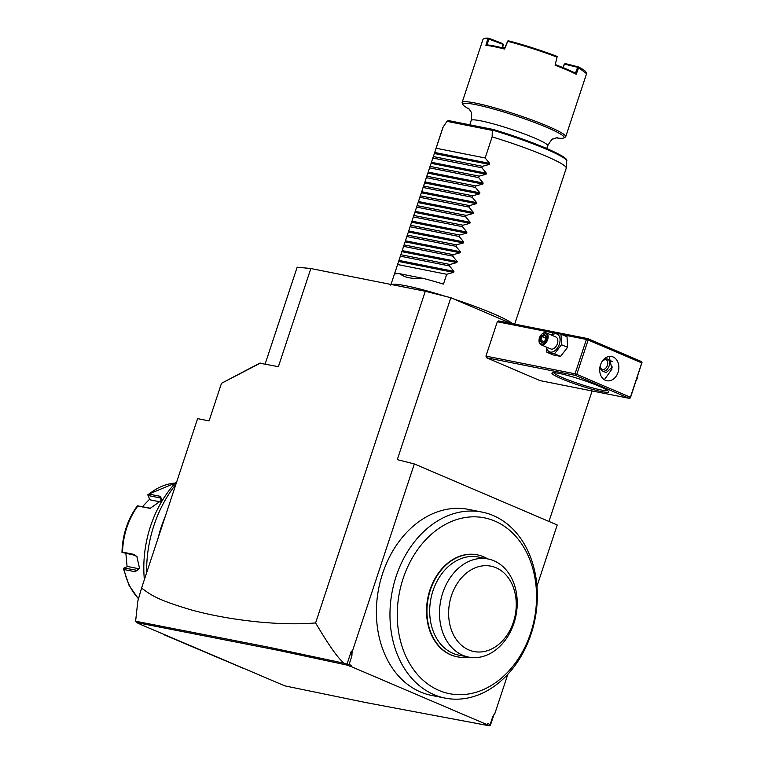 <?xml version="1.0" encoding="UTF-8"?>
<svg xmlns="http://www.w3.org/2000/svg" width="764" height="764" viewBox="0 0 764 764"><rect width="100%" height="100%" fill="white"/><g stroke="black" fill="none" stroke-linecap="round" stroke-linejoin="round"><path stroke-width="1.15" d="M175.309 483.049A64.95 49.822 101.2 0 0 149.047 494.098L160.259 496.323L162.044 499.933L150.174 508.356L137.806 506.054A64.95 49.822 101.2 0 0 122.565 552.114L133.776 554.349L136.861 556.488L139.468 568.082L135.314 571.759L124.102 569.533A64.95 49.822 101.2 0 0 138.513 598.661M139.545 567.633L137.339 570.374L124.045 568.015L123.405 568.645L129.049 585.415L138.456 598.871M123.405 568.645L124.102 569.533M142.419 506.694L149.582 499.207M127.101 566.793L125.879 553.528M149.047 494.098L147.872 494.661L149.047 494.098M160.755 501.977L149.83 499.799L147.872 494.661M148.025 495.492L159.991 497.87L161.653 498.825L161.767 500.487M150.747 508.318L137.377 505.825M133.776 554.349L134.674 555.275L121.982 552.382C122.46 534.915 127.578 519.405 137.348 505.844M134.674 555.275L137.128 556.841M124.045 568.015L127.76 566.535L139.115 568.788M176.856 481.387A102.71 78.787 101.2 0 0 144.358 579.637M243.143 668.261L164.117 634.779A111.716 85.692 -78.8 0 1 163.868 634.387M146.64 572.742A111.716 85.692 -78.8 0 1 175.873 484.357M165.339 635.027L164.117 634.779M315.599 622.927C333.476 653.105 339.636 659.217 344.02 663.2L269.386 647.356L135.61 621.218L137.826 601.077L141.579 588.06C150.451 594.478 154.93 599.1 191.019 609.844C211.427 615.478 234.233 619.547 259.435 622.049C280.932 624.026 299.65 624.322 315.599 622.927L425.29 291.265L450.846 297.702L397.29 459.642L414.336 463.939L557.214 524.973L536.968 586.198M135.61 621.218L136.756 622.622L142.075 625.086L284.819 685.871L366.3 702.66L489.371 725.8L486.305 724.492L487.126 724.654L487.871 723.565L490.154 724.549L492.923 716.202L494.957 713.223L507.85 674.23M351.344 666.657L350.533 666.494L351.411 665.282L351.344 666.657L487.126 724.654M350.533 666.494L347.467 665.177L276.931 650.078L136.756 622.622M493.859 714.827L490.364 725.389L489.371 725.8M490.144 725.58L490.154 724.549M351.411 665.282L347.009 664.145L351.335 651.062L352.08 652.189L414.336 463.939M352.08 652.189L351.889 655.951L349.129 664.308M482.113 512.1L468.542 509.407A94.822 72.733 101.2 0 0 382.592 573.592A94.822 72.733 101.2 0 0 431.593 695.421L445.164 698.115A94.822 72.733 101.2 0 0 531.123 633.939A94.822 72.733 101.2 0 0 482.113 512.1A94.822 72.733 101.2 0 0 396.163 576.285A94.822 72.733 101.2 0 0 445.164 698.115M351.889 655.951L351.335 651.062M344.02 663.2L347.009 664.145M510.887 323.353L450.846 297.702M592.119 390.958L548.963 521.449M553.231 332.856L497.307 321.749L498.634 320.918L587.736 338.614L641.349 361.515L641.77 362.91L588.146 340.009L587.736 338.614M497.307 321.749L485.942 356.1L486.458 357.724L540.081 380.625L629.183 398.321L630.51 397.49L642.018 362.413M265.127 364.046L297.167 267.18L310.843 268.536L425.29 291.265M260.4 363.11L221.484 383.308L259.693 363.177L278.382 366.682L310.843 268.536M141.579 588.06L197.609 418.624L209.059 420.897L221.484 383.308M165.416 515.977A111.716 85.692 101.2 0 0 158.072 538.171M347.544 664.661L347.467 665.177M391.483 284.552A64.95 6.647 18.3 0 1 445.469 296.356M454.475 299.249A64.95 6.647 18.3 0 1 493.286 313.689A64.95 6.647 18.3 0 1 512.577 323.688M390.748 285.182L436.11 148.235L485.159 157.976L492.14 136.88A64.95 6.647 18.3 0 1 545.467 155.923A64.95 6.647 18.3 0 1 566.296 168.013A64.95 6.647 18.3 0 1 566.258 168.195L514.697 324.108M435.365 150.279L442.929 127.407A64.95 6.647 18.3 0 1 443.005 127.244A64.95 6.647 18.3 0 1 443.091 127.139L447.131 121.123L448.63 120.607L493.315 129.479L492.293 130.377L492.14 136.88M446.873 121.371A63.116 6.456 -161.7 0 1 447.131 121.123L443.005 127.244M446.997 121.371L492.293 130.377M493.315 129.479L492.847 130.195A63.116 6.456 -161.7 0 1 566.687 160.994L566.296 168.013M469.306 109.147A53.26 5.453 18.3 0 1 463.041 104.716A53.26 5.453 18.3 0 1 475.619 104.62A53.26 5.453 18.3 0 1 547.034 127.473A53.26 5.453 18.3 0 1 563.641 137.978A53.26 5.453 18.3 0 1 555.963 137.816M463.041 104.716L462.22 103.092A54.559 5.587 18.3 0 1 462.124 102.452A54.559 5.587 18.3 0 1 493.429 107.495A54.559 5.587 18.3 0 1 548.256 126.404A54.559 5.587 18.3 0 1 565.723 136.718A54.559 5.587 18.3 0 1 565.264 137.176L563.641 137.978M565.723 136.718L586.58 73.659L578.682 67.757L576.18 74.223A54.559 5.587 -161.7 0 0 566.917 69.973A54.559 5.587 -161.7 0 0 555.084 65.207L557.051 57.119A54.559 5.587 -161.7 0 0 507.735 41.342L504.546 49.049A54.559 5.587 -161.7 0 0 485.894 45.343L487.833 38.697A54.559 5.587 -161.7 0 0 483.44 38.945A54.559 5.587 -161.7 0 0 482.982 39.394L462.124 102.452M586.485 73.019L585.988 72.055A53.776 5.501 -161.7 0 0 578.463 66.945L565.379 63.603L564.281 64.071L562.925 67.566M578.682 67.757L578.463 66.945M576.18 74.223L575.426 73.143L577.67 67.337L564.281 64.071M563.097 67.643L564.491 64.033L565.379 63.603M578.635 67.69L577.67 67.337L578.042 66.793M557.051 57.119L555.084 65.207M555.619 64.682A53.776 5.501 18.3 0 1 575.426 73.143M557.319 56.842L556.918 56.335A53.776 5.501 18.3 0 0 508.423 40.817L507.735 41.342M507.774 40.998L504.632 48.361A53.776 5.501 -161.7 0 0 487.107 44.885L485.894 45.343M504.546 49.049L504.632 48.361M502.005 47.721L502.97 44.331L487.833 38.697M502.387 47.817L503.323 44.627L502.769 43.624L489.027 38.315L487.107 44.885M489.027 38.315L487.909 38.668M488.616 38.2A53.776 5.501 -161.7 0 0 484.414 38.458L483.44 38.945M504.784 47.989L504.765 47.96A37.149 3.801 18.3 0 1 502.674 46.824M503.877 48.18A36.376 3.724 18.3 0 1 502.511 47.378M502.97 44.331L502.626 43.529M436.11 148.235L443.091 127.139M398.073 263.045L394.405 274.352A64.95 6.647 18.3 0 1 400.088 273.798C404.194 277.513 411.815 279.032 422.979 278.344A64.95 6.647 18.3 0 1 443.454 284.103L446.701 274.286L453.606 272.395L453.95 271.354L449.461 265.939L449.939 264.468L456.853 262.577L457.197 261.536L452.708 256.121L453.186 254.66L460.1 252.769L460.444 251.728L455.946 246.314L456.433 244.843L463.347 242.952L463.691 241.911L459.193 236.496L459.68 235.025L466.594 233.135L466.938 232.094L462.44 226.679L462.927 225.218L469.831 223.327L470.185 222.286L465.687 216.861L466.174 215.4L473.078 213.509L473.422 212.468L468.934 207.054L469.421 205.583L476.325 203.692L476.669 202.651L472.181 197.236L472.668 195.775L479.572 193.875L479.916 192.834L475.428 187.419L475.905 185.958L482.819 184.067L483.163 183.026L478.675 177.611L479.152 176.14L486.066 174.249L486.41 173.208L481.912 167.793L482.399 166.323L489.313 164.432L489.657 163.391L485.159 157.976M482.399 166.323L433.35 156.582M481.912 167.793L432.873 158.052M479.152 176.14L430.103 166.399M478.675 177.611L429.626 167.86M475.905 185.958L426.866 176.217M475.428 187.419L426.379 177.678M472.668 195.775L423.619 186.024M472.181 197.236L423.132 187.495M469.421 205.583L420.372 195.842M468.934 207.054L419.885 197.313M466.174 215.4L417.125 205.659M465.687 216.861L416.638 207.12M462.927 225.218L413.878 215.477M462.44 226.679L413.391 216.938M459.68 235.025L410.631 225.285M459.193 236.496L410.144 226.755M456.433 244.843L407.384 235.102M455.946 246.314L406.906 236.563M453.186 254.66L404.137 244.919M452.708 256.121L403.659 246.38M449.939 264.468L400.899 254.727M449.461 265.939L400.412 256.198M446.701 274.286L397.652 264.545M400.088 273.798L422.979 278.344M486.458 357.724L575.569 375.42L629.183 398.321M599.1 386.221A29.872 3.056 18.3 0 1 608.612 391.521A29.872 3.056 18.3 0 1 592.854 389.478A29.872 3.056 18.3 0 1 561.502 378.753A29.872 3.056 18.3 0 1 552.181 372.861A29.872 3.056 18.3 0 1 570.441 376.241A29.872 3.056 18.3 0 1 599.1 386.221M575.569 375.42L575.044 373.797L485.942 356.1M561.989 334.594L586.408 339.445L575.044 373.797M586.408 339.445L587.478 339.111M588.146 340.009L576.791 374.36L630.405 397.261L630.252 397.987M630.405 397.261L641.77 362.91M613.129 356.979A12.339 9.464 -78.8 0 1 618.343 371.438A12.339 9.464 -78.8 0 1 606.874 380.739A12.339 9.464 -78.8 0 1 605.422 380.291A12.339 9.464 -78.8 0 1 600.217 365.822A12.339 9.464 -78.8 0 1 611.678 356.53A12.339 9.464 -78.8 0 1 613.129 356.979M576.791 374.36L575.712 374.694M604.362 379.727L611.954 369.117L609.137 356.473M607.552 390.499A28.574 2.922 18.3 0 1 589.98 387.186A28.574 2.922 18.3 0 1 562.724 377.693A28.574 2.922 18.3 0 1 553.652 372.67M600.504 366.73A6.494 4.116 -66.9 0 0 600.494 367.169A6.494 4.116 -66.9 0 0 602.5 371.037L606.196 372.612L612.375 367.016M612.403 361.649L607.609 359.09A6.494 4.116 -66.9 0 0 603.426 360.302L602.825 360.866A5.195 3.295 -66.9 0 0 600.857 364.017A5.195 3.295 -66.9 0 0 600.485 366.348A5.195 3.295 -66.9 0 0 603.331 369.585A5.195 3.295 -66.9 0 0 607.399 365.316A5.195 3.295 -66.9 0 0 606.836 360.331A5.195 3.295 -66.9 0 0 602.825 360.866M602.5 371.037A6.494 4.116 -66.9 0 0 609.147 365.87A6.494 4.116 -66.9 0 0 607.609 359.09M551.169 334.976L553.432 332.665L560.986 334.174L567.031 336.752L567.566 347.314L560.547 356.387L552.993 354.878L546.938 352.299L546.222 346.99M560.986 334.174L561.511 344.736L567.566 347.314M551.675 335.195A9.665 6.122 113.1 0 1 558.589 335.176A9.665 6.122 113.1 0 1 559.372 344.153A9.665 6.122 113.1 0 1 552.219 352.013A9.665 6.122 113.1 0 1 546.575 347.142M541.036 344.774L550.739 348.919A6.494 4.116 -66.9 0 0 557.376 343.762A6.494 4.116 -66.9 0 0 555.839 336.972L546.136 332.827A6.494 4.116 113.1 0 1 547.673 339.608A6.494 4.116 -66.9 0 1 541.036 344.774A6.494 4.116 -66.9 0 1 539.021 340.906A6.494 4.116 -66.9 0 1 539.021 340.696M561.511 344.736L554.492 353.799L546.938 352.299M554.492 353.799L560.547 356.387M541.8 334.193A6.494 4.116 113.1 0 1 541.953 334.049A6.494 4.116 113.1 0 1 546.136 332.827M539.012 340.505A5.845 3.705 -66.9 0 1 539.441 337.869A5.845 3.705 113.1 0 1 541.657 334.326A5.845 3.705 113.1 0 1 546.164 333.725A5.845 3.705 113.1 0 1 546.795 339.331A5.845 3.705 -66.9 0 1 542.22 344.134A5.845 3.705 -66.9 0 1 539.012 340.505L539.021 340.906M541.332 335.931L539.89 340.276L541.686 342.95L544.913 341.279L546.356 336.924L544.56 334.25L541.332 335.931L542.106 336.58L540.902 340.2L542.325 342.32M539.89 340.276L543.92 341.489M544.56 334.25L544.789 335.176L544.56 334.25M546.356 336.924L546.289 337.411M541.686 342.95L542.392 342.434L541.686 342.95M545.783 338.146L542.106 336.58L544.742 335.205M636.135 380.501A5.845 3.705 113.1 0 0 637.396 378.027A5.845 3.705 -66.9 0 0 637.816 375.401A6.494 4.116 -66.9 0 1 637.338 377.913A6.494 4.116 113.1 0 1 636.211 380.262M403.125 578.51A89.627 68.75 101.2 0 0 438.918 690.408A89.627 68.75 101.2 0 0 530.693 633.003A89.627 68.75 101.2 0 0 494.91 521.105A89.627 68.75 101.2 0 0 403.125 578.51M477.242 554.836A51.962 39.852 101.2 0 0 477.032 554.798A51.962 39.852 101.2 0 0 436.721 575.636A51.962 39.852 101.2 0 0 429.292 629.288A51.962 39.852 101.2 0 0 456.786 656.725A51.962 39.852 101.2 0 0 456.996 656.763M487.671 558.895A51.962 39.852 101.2 0 0 477.443 554.874A51.962 39.852 101.2 0 0 437.123 575.722A51.962 39.852 101.2 0 0 429.702 629.374A51.962 39.852 101.2 0 0 457.197 656.801A51.962 39.852 101.2 0 0 468.179 657.002M468.609 657.088A50.013 38.362 101.2 0 0 507.115 637.491A50.013 38.362 101.2 0 0 514.888 586.418A50.013 38.362 101.2 0 0 488.101 558.981A50.013 38.362 101.2 0 0 449.299 579.045A50.013 38.362 101.2 0 0 442.146 630.682A50.013 38.362 101.2 0 0 468.609 657.088L458.801 655.14A50.013 38.362 101.2 0 1 432.338 628.734A50.013 38.362 -78.8 0 1 439.481 577.087A50.013 38.362 -78.8 0 1 478.293 557.032A50.013 38.362 -78.8 0 1 483.115 558.427M513.952 589.139A43.519 33.377 101.2 0 0 470.156 570.431A43.519 33.377 101.2 0 0 450.932 628.552A43.519 33.377 101.2 0 0 494.728 647.261A43.519 33.377 101.2 0 0 513.952 589.139M160.259 496.323L159.991 497.87L161.701 500.601M149.018 508.28L150.231 508.251M135.314 571.759L136.002 570.393L138.437 569.734M565.78 159.475A61.865 6.332 -161.7 0 0 493.563 129.555M546.776 148.512L547.692 145.723A40.272 4.126 -161.7 0 0 523.617 133.681A40.272 4.126 -161.7 0 0 480.804 120.836A40.272 4.126 -161.7 0 0 471.226 120.435L469.784 124.809M434.716 152.475L489.657 163.391M434.363 153.526L489.313 164.432M431.469 162.293L486.41 173.208M431.125 163.334L486.066 174.249M428.222 172.11L483.163 183.026M427.878 173.151L482.819 184.067M424.975 181.927L479.916 192.834M424.631 182.968L479.572 193.875M421.728 191.735L476.669 202.651M421.384 192.776L476.325 203.692M418.481 201.553L473.422 212.468M418.137 202.594L473.078 213.509M415.234 211.37L470.185 222.286M414.89 212.411L469.831 223.327M411.987 221.178L466.938 232.094M411.643 222.219L466.594 233.135M408.74 230.995L463.691 241.911M408.396 232.036L463.347 242.952M405.503 240.813L460.444 251.728M405.159 241.854L460.1 252.769M402.256 250.63L457.197 261.536M401.912 251.671L456.853 262.577M399.009 260.438L453.95 271.354M398.665 261.479L453.606 272.395M175.338 483.01L148.159 494.384M493.458 129.517C513.293 135.524 530.942 141.808 546.394 148.35C561.397 154.92 568.168 159.141 566.687 160.994M468.37 108.192L469.564 109.472C470.739 112.566 472.467 110.637 471.226 120.435M547.692 145.723C550.768 140.633 552.563 138.389 553.079 139.01L557.29 137.596M433.771 155.082L432.118 160.096M430.533 164.9L428.871 169.914M427.286 174.717L425.624 179.721M424.039 184.525L422.377 189.539M420.792 194.343L419.13 199.356M417.545 204.16L415.883 209.174M414.298 213.968L412.646 218.982M411.051 223.785L409.399 228.799M407.804 233.603L406.152 238.616M404.567 243.41L402.905 248.424M401.32 253.228L399.658 258.242M600.485 366.348L600.494 367.169M546.136 337.296L544.617 335.024M544.827 341.04L546.117 337.153M542.068 342.453L544.866 341.002M488.101 558.981L478.293 557.032"/></g></svg>
